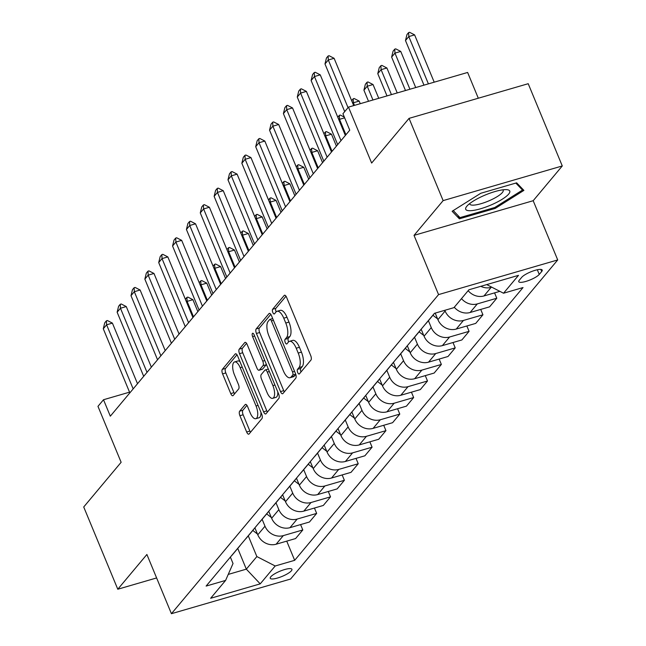 <?xml version="1.0" encoding="UTF-8"?>
<svg xmlns="http://www.w3.org/2000/svg" width="646" height="646" viewBox="0 0 646 646"><rect width="100%" height="100%" fill="white"/><g stroke="black" fill="none" stroke-linecap="round" stroke-linejoin="round"><path stroke-width="0.97" d="M297.693 372.516A2.519 1.017 -106.2 0 0 299.155 374.026A2.519 1.017 -106.2 0 0 299.389 373.873L310.952 360.064A3.601 1.462 -106.2 0 0 310.702 355.534L286.622 297.402A3.601 1.462 -106.2 0 0 284.523 295.238A3.601 1.462 -106.2 0 0 284.192 295.472L272.636 309.281A2.519 1.017 -106.2 0 0 272.806 312.446A2.519 1.017 -106.2 0 0 274.275 313.956A2.519 1.017 -106.2 0 0 274.51 313.803L276.004 312.01A11.523 4.667 -106.2 0 1 277.061 311.283A11.523 4.667 -106.2 0 1 283.764 318.187L285.774 323.032A11.523 4.667 -106.2 0 1 286.574 337.527L285.072 339.311A2.519 1.017 -106.2 0 0 285.249 342.485A2.519 1.017 -106.2 0 0 286.711 343.995A2.519 1.017 -106.2 0 0 286.945 343.834L288.439 342.049A11.523 4.667 -106.2 0 1 289.505 341.314A11.523 4.667 -106.2 0 1 296.207 348.226L298.21 353.063A11.523 4.667 -106.2 0 1 299.009 367.558L297.515 369.35A2.519 1.017 -106.2 0 0 297.693 372.516M289.505 341.314L292.727 340.377A11.523 4.667 -106.2 0 1 299.429 347.29L301.432 352.127A11.523 4.667 -106.2 0 1 302.231 366.621L300.737 368.414A2.519 1.017 -106.2 0 0 300.907 371.579A2.519 1.017 -106.2 0 0 301.044 371.886M286 296.223L275.85 308.344A2.519 1.017 -106.2 0 0 276.028 311.509A2.519 1.017 -106.2 0 0 276.173 311.824M277.061 311.283L280.283 310.346A11.523 4.667 -106.2 0 1 286.986 317.251L288.988 322.096A11.523 4.667 -106.2 0 1 289.788 336.59L288.294 338.375A2.519 1.017 -106.2 0 0 288.471 341.548A2.519 1.017 -106.2 0 0 288.609 341.863M291.386 570.789A11.741 2.81 157.5 0 0 291.927 569.296A11.741 2.81 157.5 0 0 282.35 570.289A11.741 2.81 157.5 0 0 270.779 576.789A11.741 2.81 157.5 0 0 270.238 578.283A11.741 2.81 157.5 0 0 279.815 577.29A11.741 2.81 157.5 0 0 291.386 570.789M239.658 411.179A3.601 1.462 -106.2 0 0 239.908 415.709L246.667 432.012A3.601 1.462 -106.2 0 0 248.758 434.177A3.601 1.462 -106.2 0 0 249.09 433.942L261.929 418.608A3.601 1.462 -106.2 0 0 261.678 414.078L237.607 355.946A3.601 1.462 -106.2 0 0 235.507 353.79A3.601 1.462 -106.2 0 0 235.176 354.016L222.337 369.359A3.601 1.462 -106.2 0 0 222.587 373.881L230.751 393.584A3.601 1.462 -106.2 0 0 232.843 395.74A3.601 1.462 -106.2 0 0 233.174 395.514L238.665 388.949A3.601 1.462 -106.2 0 0 238.422 384.418L234.369 374.656A9.633 3.9 -106.2 0 1 234.595 361.93A9.633 3.9 -106.2 0 1 240.191 367.695L256.042 405.971A9.633 3.9 -106.2 0 1 255.824 418.697A9.633 3.9 -106.2 0 1 250.228 412.923L247.58 406.544A3.601 1.462 -106.2 0 0 245.488 404.388A3.601 1.462 -106.2 0 0 245.157 404.614L239.658 411.179L242.88 410.242A3.601 1.462 -106.2 0 0 243.13 414.772L249.889 431.076A3.601 1.462 -106.2 0 0 250.511 432.255M443.132 200.615L414.029 235.37L533.184 200.712L562.278 165.957L443.132 200.615L409.055 118.363L371.644 163.05L348.477 107.115L342.937 113.736L349.752 130.185L110.321 416.185L103.505 399.737L97.966 406.358L121.133 462.286L83.722 506.981L117.79 589.233L156.607 577.944M414.029 235.37L438.561 294.6L171.424 613.7L146.892 554.478L117.79 589.233M280.509 391.597A3.601 1.462 -106.2 0 0 282.601 393.753A3.601 1.462 -106.2 0 0 282.932 393.527L295.771 378.193A3.601 1.462 -106.2 0 0 295.521 373.663L271.441 315.531A3.601 1.462 -106.2 0 0 269.35 313.375A3.601 1.462 -106.2 0 0 269.019 313.601L256.179 328.935A3.601 1.462 -106.2 0 0 256.43 333.465L280.509 391.597L283.723 390.66A3.601 1.462 -106.2 0 0 284.345 391.839M278.854 398.404L266.015 413.739A3.601 1.462 -106.2 0 1 265.684 413.965A3.601 1.462 -106.2 0 1 263.584 411.809L239.505 353.677A3.601 1.462 -106.2 0 1 239.254 349.147L244.753 342.582A3.601 1.462 -106.2 0 1 245.084 342.356A3.601 1.462 -106.2 0 1 247.176 344.512L256.947 368.091A3.601 1.462 -106.2 0 0 259.038 370.247A3.601 1.462 -106.2 0 0 259.369 370.021L263.011 365.66A3.601 1.462 -106.2 0 0 262.76 361.13L252.594 336.59A2.519 1.017 -106.2 0 1 252.659 333.263A2.519 1.017 -106.2 0 1 254.12 334.773L278.604 393.874A3.601 1.462 -106.2 0 1 278.854 398.404M409.055 118.363L528.21 83.705L562.278 165.957M521.726 277.32L519.287 280.235A11.37 2.729 157.5 0 0 518.762 281.68A11.37 2.729 157.5 0 0 528.048 280.719A11.37 2.729 157.5 0 0 539.257 274.429L541.695 271.514A11.37 2.729 157.5 0 0 542.212 270.06A11.37 2.729 157.5 0 0 532.934 271.029A11.37 2.729 157.5 0 0 521.726 277.32M438.561 294.6L557.716 259.942L290.571 579.042L171.424 613.7M286.727 541.138L294.673 560.316L523.018 287.559L503.533 293.227L518.504 275.349L468.907 289.779L453.944 307.649L434.459 313.318L206.114 586.075L225.599 580.415L233.028 563.506L230.372 557.102M294.673 560.316L275.188 565.985L260.225 583.863L210.636 598.285L225.599 580.415M478.298 98.224L467.631 72.457L348.477 107.115M533.184 200.712L557.716 259.942M129.539 392.162L103.505 399.737M237.744 548.43L246.328 569.15L256.858 556.569L248.274 535.857M300.584 524.584L302.804 529.954L295.602 538.554L276.117 544.223A14.672 12.944 -140.1 0 1 257.786 534.807L254.887 527.822M302.804 529.954L283.319 535.615A14.672 12.944 -140.1 0 1 264.989 526.199L262.131 519.303M314.44 508.039L316.661 513.4L309.458 522.008L289.973 527.669A14.672 12.944 -140.1 0 1 271.643 518.262L268.744 511.269M316.661 513.4L297.176 519.069A14.672 12.944 -140.1 0 1 278.846 509.654L275.987 502.75M328.297 491.485L330.518 496.847L323.315 505.455L303.83 511.123A14.672 12.944 -140.1 0 1 285.5 501.708L282.601 494.715M330.518 496.847L311.033 502.515A14.672 12.944 -140.1 0 1 292.703 493.1L289.844 486.204M342.154 474.931L344.375 480.301L337.164 488.901L317.687 494.57A14.672 12.944 -140.1 0 1 299.356 485.154L296.457 478.169M344.375 480.301L324.89 485.962A14.672 12.944 -140.1 0 1 306.559 476.554L303.701 469.65M356.011 458.385L358.231 463.747L351.02 472.355L331.543 478.024A14.672 12.944 -140.1 0 1 313.205 468.608L310.314 461.615M358.231 463.747L338.746 469.416A14.672 12.944 -140.1 0 1 320.416 460L317.557 453.096M369.859 441.832L372.088 447.193L364.877 455.801L345.4 461.47A14.672 12.944 -140.1 0 1 327.062 452.055L324.171 445.062M372.088 447.193L352.603 452.862A14.672 12.944 -140.1 0 1 334.273 443.447L331.414 436.551M383.716 425.278L385.937 430.648L378.734 439.248L359.257 444.916A14.672 12.944 -140.1 0 1 340.918 435.501L338.028 428.516M385.937 430.648L366.46 436.308A14.672 12.944 -140.1 0 1 348.129 426.901L345.271 419.997M397.573 408.732L399.793 414.094L392.59 422.702L373.105 428.371A14.672 12.944 -140.1 0 1 354.775 418.955L351.884 411.962M399.793 414.094L380.316 419.763A14.672 12.944 -140.1 0 1 361.978 410.347L359.119 403.443M411.429 392.179L413.65 397.54L406.447 406.148L386.962 411.817A14.672 12.944 -140.1 0 1 368.632 402.401L365.733 395.409M413.65 397.54L394.173 403.209A14.672 12.944 -140.1 0 1 375.835 393.794L372.976 386.897M425.286 375.625L427.507 380.995L420.304 389.595L400.819 395.263A14.672 12.944 -140.1 0 1 382.489 385.848L379.59 378.863M427.507 380.995L408.03 386.655A14.672 12.944 -140.1 0 1 389.691 377.248L386.833 370.344M439.143 359.079L441.363 364.441L434.16 373.049L414.675 378.717A14.672 12.944 -140.1 0 1 396.345 369.302L393.446 362.309M441.363 364.441L421.878 370.11A14.672 12.944 -140.1 0 1 403.548 360.694L400.69 353.79M452.999 342.525L455.22 347.887L448.017 356.495L428.532 362.164A14.672 12.944 -140.1 0 1 410.202 352.748L407.303 345.755M455.22 347.887L435.735 353.556A14.672 12.944 -140.1 0 1 417.405 344.14L414.546 337.244M466.856 325.972L469.077 331.341L461.874 339.949L442.389 345.61A14.672 12.944 -140.1 0 1 424.059 336.203L421.16 329.21M469.077 331.341L449.592 337.01A14.672 12.944 -140.1 0 1 431.262 327.595L428.403 320.691M480.713 309.426L482.933 314.788L475.731 323.396L456.246 329.064A14.672 12.944 -140.1 0 1 437.915 319.649L435.202 313.108M482.933 314.788L463.448 320.456A14.672 12.944 -140.1 0 1 445.118 311.041L444.811 310.306M228.232 574.415L246.328 569.15L260.225 583.863M503.533 293.227L486.729 284.595M491.759 287.179L491.162 287.357A14.672 12.944 -140.1 0 1 480.802 286.323M494.57 292.872L496.79 298.234L477.305 303.903A14.672 12.944 -140.1 0 1 461.502 298.63M454.291 307.238A14.672 12.944 -140.1 0 0 470.102 312.511L489.579 306.842L496.79 298.234M499.851 291.338L483.959 295.957A14.672 12.944 -140.1 0 1 468.148 290.684M434.346 313.455A14.672 12.944 -140.1 0 1 433.514 314.586A14.672 12.944 -140.1 0 1 432.545 315.603M433.514 314.586L426.312 323.194A14.672 12.944 -140.1 0 1 425.343 324.211M420.489 330.009A14.672 12.944 -140.1 0 1 419.658 331.14A14.672 12.944 -140.1 0 1 418.689 332.157M419.658 331.14L412.455 339.748A14.672 12.944 -140.1 0 1 411.486 340.765M406.633 346.563A14.672 12.944 -140.1 0 1 405.801 347.693A14.672 12.944 -140.1 0 1 404.84 348.711M405.801 347.693L398.598 356.293A14.672 12.944 -140.1 0 1 397.629 357.311M392.776 363.109A14.672 12.944 -140.1 0 1 391.944 364.239A14.672 12.944 -140.1 0 1 390.983 365.256M391.944 364.239L384.741 372.847A14.672 12.944 -140.1 0 1 383.772 373.864M378.919 379.662A14.672 12.944 -140.1 0 1 378.088 380.793A14.672 12.944 -140.1 0 1 377.127 381.81M378.088 380.793L370.885 389.401A14.672 12.944 -140.1 0 1 369.916 390.418M365.063 396.216A14.672 12.944 -140.1 0 1 364.231 397.338A14.672 12.944 -140.1 0 1 363.27 398.364M364.231 397.338L357.028 405.946A14.672 12.944 -140.1 0 1 356.067 406.964M351.206 412.762A14.672 12.944 -140.1 0 1 350.374 413.892A14.672 12.944 -140.1 0 1 349.413 414.91M350.374 413.892L343.171 422.5A14.672 12.944 -140.1 0 1 342.21 423.518M337.357 429.315A14.672 12.944 -140.1 0 1 336.518 430.446A14.672 12.944 -140.1 0 1 335.557 431.463M336.518 430.446L329.315 439.054A14.672 12.944 -140.1 0 1 328.354 440.071M323.501 445.869A14.672 12.944 -140.1 0 1 322.669 446.992A14.672 12.944 -140.1 0 1 321.7 448.017M322.669 446.992L315.458 455.6A14.672 12.944 -140.1 0 1 314.497 456.617M309.644 462.415A14.672 12.944 -140.1 0 1 308.812 463.545A14.672 12.944 -140.1 0 1 307.843 464.563M308.812 463.545L301.601 472.153A14.672 12.944 -140.1 0 1 300.64 473.171M295.787 478.969A14.672 12.944 -140.1 0 1 294.956 480.099A14.672 12.944 -140.1 0 1 293.987 481.117M294.956 480.099L287.745 488.707A14.672 12.944 -140.1 0 1 286.784 489.725M281.931 495.522A14.672 12.944 -140.1 0 1 281.099 496.645A14.672 12.944 -140.1 0 1 280.13 497.662M281.099 496.645L273.896 505.253A14.672 12.944 -140.1 0 1 272.927 506.27M268.074 512.068A14.672 12.944 -140.1 0 1 267.242 513.199A14.672 12.944 -140.1 0 1 266.273 514.216M267.242 513.199L260.039 521.807A14.672 12.944 -140.1 0 1 259.07 522.824M254.217 528.622A14.672 12.944 -140.1 0 1 253.385 529.752A14.672 12.944 -140.1 0 1 252.425 530.77M253.385 529.752L246.183 538.352A14.672 12.944 -140.1 0 1 245.214 539.378M240.36 545.176A14.672 12.944 -140.1 0 1 239.529 546.298A14.672 12.944 -140.1 0 1 238.568 547.315M239.529 546.298L232.326 554.906A14.672 12.944 -140.1 0 1 231.357 555.923M256.858 556.569L275.188 565.985M452.135 211.266L459.379 218.824L495.264 208.392L523.898 190.392L516.655 182.834L480.769 193.275L452.135 211.266M494.868 207.431L495.264 208.392M458.022 215.546L459.379 218.824M270.819 314.352L259.393 327.998A3.601 1.462 -106.2 0 0 259.644 332.529L283.723 390.66M292.703 375.1A2.519 1.017 -106.2 0 0 292.525 371.926L271.393 320.9A2.519 1.017 -106.2 0 0 269.923 319.39A2.519 1.017 -106.2 0 0 269.689 319.552L268.114 321.433A11.523 4.667 -106.2 0 0 268.914 335.928L283.36 370.804A11.523 4.667 -106.2 0 0 290.062 377.716A11.523 4.667 -106.2 0 0 291.12 376.981L292.703 375.1L295.731 374.22M290.062 377.716L293.284 376.78A11.523 4.667 -106.2 0 0 294.342 376.045L291.12 376.981M295.771 374.341L294.342 376.045M246.554 343.333L242.476 348.21A3.601 1.462 -106.2 0 0 242.726 352.74L266.806 410.872A3.601 1.462 -106.2 0 0 267.428 412.043M259.038 370.247L262.26 369.31A3.601 1.462 -106.2 0 0 262.591 369.084L266.233 364.724A3.601 1.462 -106.2 0 0 266.41 364.441M267.073 392.55A9.633 3.9 -106.2 0 0 272.677 398.324A9.633 3.9 -106.2 0 0 272.895 385.597L267.315 372.112A3.601 1.462 -106.2 0 0 265.215 369.956A3.601 1.462 -106.2 0 0 264.884 370.182L261.242 374.543A3.601 1.462 -106.2 0 0 261.493 379.065L267.073 392.55M272.677 398.324L275.899 397.387A9.633 3.9 -106.2 0 0 277.804 391.944M246.958 405.365L242.88 410.242M255.824 418.697L259.046 417.76A9.633 3.9 -106.2 0 0 260.952 412.318M239.949 361.607A9.633 3.9 -106.2 0 0 237.809 360.993L234.595 361.93M236.985 354.775L225.559 368.422A3.601 1.462 -106.2 0 0 225.809 372.944L233.965 392.647A3.601 1.462 -106.2 0 0 234.587 393.826M434.201 82.179L414.611 34.884L408.813 36.572L405.486 40.537L423.97 85.159M405.486 40.537L406.964 34.569L408.619 32.583L409.588 32.3L414.611 34.884M428.403 83.867L408.813 36.572L408.619 32.583M344.714 111.605L324.978 63.954L326.456 57.987L328.12 56L328.305 59.989L334.103 58.302L353.693 105.597M324.978 63.954L328.305 59.989L348.041 107.64M328.12 56L329.08 55.718L334.103 58.302M415.717 87.557L400.754 51.43L394.956 53.117L391.629 57.09L405.486 90.537M391.629 57.09L393.107 51.115L394.771 49.128L395.732 48.854L400.754 51.43M409.919 89.245L394.956 53.117L394.771 49.128M397.233 92.935L386.897 67.983L381.1 69.671L377.773 73.644L386.994 95.907M377.773 73.644L379.25 67.668L380.914 65.682L381.875 65.399L386.897 67.983M391.436 94.623L381.1 69.671L380.914 65.682M437.592 318.874L432.925 315.288M378.75 98.313L373.041 84.537L367.243 86.217L363.916 90.19L368.511 101.285M363.916 90.19L365.394 84.222L367.057 82.236L368.018 81.953L373.041 84.537M372.952 99.993L367.243 86.217L367.057 82.236M337.672 144.607L311.122 80.508L312.599 74.532L314.263 72.546L314.449 76.535L320.246 74.847L345.344 135.45M311.122 80.508L314.449 76.535L340.999 140.642M314.263 72.546L315.224 72.271L320.246 74.847M323.816 161.161L297.265 97.061L298.743 91.086L300.406 89.1L300.592 93.089L306.39 91.401L331.487 151.996M297.265 97.061L300.592 93.089L327.142 157.188M300.406 89.1L301.367 88.817L306.39 91.401M309.967 177.715L283.408 113.607L284.886 107.64L286.549 105.653L286.735 109.634L292.533 107.955L317.63 168.549M283.408 113.607L286.735 109.634L313.286 173.742M286.549 105.653L287.518 105.371L292.533 107.955M423.736 335.427L419.076 331.834M351.642 100.647L353.2 98.781L354.161 98.507L359.184 101.083L353.386 102.771L352.805 103.465M360.258 103.691L359.184 101.083M354.468 105.371L353.386 102.771L353.2 98.781M296.11 194.26L269.552 130.161L271.029 124.185L272.693 122.199L272.878 126.188L278.676 124.5L303.781 185.103M269.552 130.161L272.878 126.188L299.429 190.287M272.693 122.199L273.662 121.924L278.676 124.5M491.969 204.58A23.845 5.717 157.5 0 0 506.722 189.666A23.845 5.717 157.5 0 0 483.515 195.762A23.845 5.717 157.5 0 0 466.897 206.163A23.845 5.717 157.5 0 0 470.958 210.677A23.845 5.717 157.5 0 0 491.969 204.58M469.747 203.547A18.056 4.328 157.5 0 0 469.828 204.088A18.056 4.328 157.5 0 0 489.7 200.51A18.056 4.328 157.5 0 0 503.177 190.263A18.056 4.328 157.5 0 0 502.854 189.835M515.823 183.076L522.509 190.061L494.763 207.495L460 217.613L453.25 210.572M521.702 188.099L522.509 190.061M409.879 351.981L405.22 348.388M337.785 117.201L339.344 115.335L340.313 115.053L344.342 117.128M344.633 117.838L339.53 119.324L338.956 120.011M345.925 134.756L339.53 119.324L339.344 115.335M396.022 368.527L391.363 364.942M323.929 133.746L325.487 131.889L326.456 131.606L331.471 134.19L325.673 135.87L325.1 136.564M336.413 146.117L331.471 134.19M332.068 151.309L325.673 135.87L325.487 131.889M382.166 385.081L377.506 381.487M310.072 150.3L311.63 148.435L312.599 148.16L317.614 150.736L311.816 152.424L311.243 153.118M322.556 162.671L317.614 150.736M318.212 167.855L311.816 152.424L311.63 148.435M368.309 401.626L363.65 398.041M296.215 166.846L297.774 164.988L298.743 164.706L303.757 167.29L297.959 168.977L297.386 169.664M308.699 179.217L303.757 167.29M304.355 184.409L297.959 168.977L297.774 164.988M354.46 418.18L349.793 414.595M282.359 183.399L283.917 181.542L284.886 181.26L289.901 183.844L284.111 185.523L283.529 186.218M294.842 195.77L289.901 183.844M290.498 200.963L284.111 185.523L283.917 181.542M282.254 210.814L255.703 146.715L257.173 140.739L258.836 138.753L259.022 142.742L264.82 141.054L289.925 201.649M255.703 146.715L259.022 142.742L285.58 206.841M258.836 138.753L259.805 138.47L264.82 141.054M268.397 227.368L241.846 163.26L243.316 157.293L244.979 155.306L245.165 159.287L250.963 157.608L276.068 218.203M241.846 163.26L245.165 159.287L271.724 223.395M244.979 155.306L245.948 155.024L250.963 157.608M254.54 243.913L227.99 179.814L229.459 173.839L231.123 171.852L231.316 175.841L237.106 174.154L262.211 234.756M227.99 179.814L231.316 175.841L257.867 239.941M231.123 171.852L232.092 171.578L237.106 174.154M240.683 260.467L214.133 196.368L215.602 190.392L217.266 188.406L217.46 192.395L223.25 190.707L248.355 251.302M214.133 196.368L217.46 192.395L244.01 256.494M217.266 188.406L218.235 188.123L223.25 190.707M226.827 277.021L200.276 212.914L201.754 206.946L203.409 204.96L203.603 208.941L209.401 207.261L234.498 267.856M200.276 212.914L203.603 208.941L230.154 273.048M203.409 204.96L204.378 204.677L209.401 207.261M340.603 434.734L335.936 431.14M268.502 199.953L270.06 198.088L271.029 197.805L276.052 200.389L270.254 202.077L269.673 202.771M280.986 212.324L276.052 200.389M276.641 217.508L270.254 202.077L270.06 198.088M212.97 293.567L186.419 229.467L187.897 223.492L189.561 221.505L189.746 225.494L195.544 223.807L220.641 284.41M186.419 229.467L189.746 225.494L216.297 289.594M189.561 221.505L190.522 221.223L195.544 223.807M326.747 451.279L322.079 447.694M254.653 216.499L256.204 214.642L257.173 214.359L262.195 216.943L256.397 218.631L255.816 219.317M267.137 228.87L262.195 216.943M262.785 234.062L256.397 218.631L256.204 214.642M199.113 310.12L172.563 246.021L174.04 240.046L175.704 238.059L175.89 242.048L181.688 240.36L206.785 300.955M172.563 246.021L175.89 242.048L202.44 306.147M175.704 238.059L176.665 237.776L181.688 240.36M312.89 467.833L308.223 464.24M240.796 233.053L242.355 231.195L243.316 230.913L248.339 233.497L242.541 235.176L241.959 235.871M253.28 245.423L248.339 233.497M248.936 250.616L242.541 235.176L242.355 231.195M185.257 326.674L158.706 262.567L160.184 256.599L161.847 254.613L162.033 258.594L167.831 256.914L192.928 317.509M158.706 262.567L162.033 258.594L188.584 322.701M161.847 254.613L162.808 254.33L167.831 256.914M299.033 484.387L294.366 480.794M226.94 249.606L228.498 247.741L229.459 247.458L234.482 250.042L228.684 251.73L228.103 252.425M239.424 261.977L234.482 250.042M235.079 267.161L228.684 251.73L228.498 247.741M171.4 343.22L144.849 279.12L146.327 273.145L147.991 271.159L148.176 275.148L153.974 273.46L179.071 334.063M144.849 279.12L148.176 275.148L174.727 339.247M147.991 271.159L148.951 270.876L153.974 273.46M285.177 500.933L280.509 497.347M213.083 266.152L214.642 264.295L215.602 264.012L220.625 266.596L214.827 268.284L214.246 268.97M225.567 278.523L220.625 266.596M221.223 283.715L214.827 268.284L214.642 264.295M157.551 359.774L130.993 295.674L132.47 289.699L134.134 287.712L134.32 291.701L140.117 290.014L165.214 350.608M130.993 295.674L134.32 291.701L160.87 355.801M134.134 287.712L135.103 287.43L140.117 290.014M271.32 517.486L266.661 513.893M199.226 282.706L200.785 280.849L201.754 280.566L206.768 283.142L200.971 284.829L200.389 285.524M211.71 295.077L206.768 283.142M207.366 300.269L200.971 284.829L200.785 280.849M143.695 376.327L117.136 312.22L118.614 306.244L120.277 304.266L120.463 308.247L126.261 306.559L151.366 367.162M117.136 312.22L120.463 308.247L147.013 372.354M120.277 304.266L121.246 303.983L126.261 306.559M257.463 534.04L252.804 530.447M185.37 299.26L186.928 297.394L187.897 297.112L192.912 299.696L187.114 301.383L186.541 302.078M197.854 311.63L192.912 299.696M193.509 316.815L187.114 301.383L186.928 297.394M129.838 392.873L103.287 328.774L104.757 322.798L106.42 320.812L106.606 324.801L112.404 323.113L137.509 383.716M103.287 328.774L106.606 324.801L133.165 388.9M106.42 320.812L107.389 320.529L112.404 323.113M257.786 534.807L264.989 526.199M271.643 518.262L278.846 509.654M285.5 501.708L292.703 493.1M299.356 485.154L306.559 476.554M313.205 468.608L320.416 460M327.062 452.055L334.273 443.447M340.918 435.501L348.129 426.901M354.775 418.955L361.978 410.347M368.632 402.401L375.835 393.794M382.489 385.848L389.691 377.248M396.345 369.302L403.548 360.694M410.202 352.748L417.405 344.14M424.059 336.203L431.262 327.595M437.915 319.649L445.118 311.041M483.959 295.957L491.162 287.357M470.102 312.511L477.305 303.903M456.246 329.064L463.448 320.456M442.389 345.61L449.592 337.01M428.532 362.164L435.735 353.556M414.675 378.717L421.878 370.11M400.819 395.263L408.03 386.655M386.962 411.817L394.173 403.209M373.105 428.371L380.316 419.763M359.257 444.916L366.46 436.308M345.4 461.47L352.603 452.862M331.543 478.024L338.746 469.416M317.687 494.57L324.89 485.962M303.83 511.123L311.033 502.515M289.973 527.669L297.176 519.069M276.117 544.223L283.319 535.615M540.823 269.406L541.695 271.514M537.319 269.762L539.257 274.429M302.231 366.621L299.009 367.558M301.432 352.127L298.21 353.063M299.429 347.29L296.207 348.226M288.294 338.375L285.072 339.311M289.788 336.59L286.574 337.527M288.988 322.096L285.774 323.032M286.986 317.251L283.764 318.187M275.85 308.344L272.636 309.281M284.926 295.254L284.192 295.472M300.737 368.414L297.515 369.35M259.644 332.529L256.43 333.465M259.393 327.998L256.179 328.935M269.753 313.383L269.019 313.601M294.56 371.337L292.525 371.926M273.42 320.311L271.393 320.9M266.806 410.872L263.584 411.809M242.726 352.74L239.505 353.677M242.476 348.21L239.254 349.147M245.488 342.364L244.753 342.582M262.591 369.084L259.369 370.021M266.233 364.724L263.011 365.66M264.795 360.541L262.76 361.13M254.629 336.001L252.594 336.59M274.93 385.008L272.895 385.597M269.342 371.523L267.315 372.112M245.892 404.404L245.157 404.614M258.077 405.381L256.042 405.971M242.226 367.106L240.191 367.695M233.965 392.647L230.751 393.584M225.809 372.944L222.587 373.881M225.559 368.422L222.337 369.359M235.911 353.806L235.176 354.016M249.889 431.076L246.667 432.012M243.13 414.772L239.908 415.709M272.709 318.583L269.923 319.39M268.324 369.052L265.215 369.956"/></g></svg>
